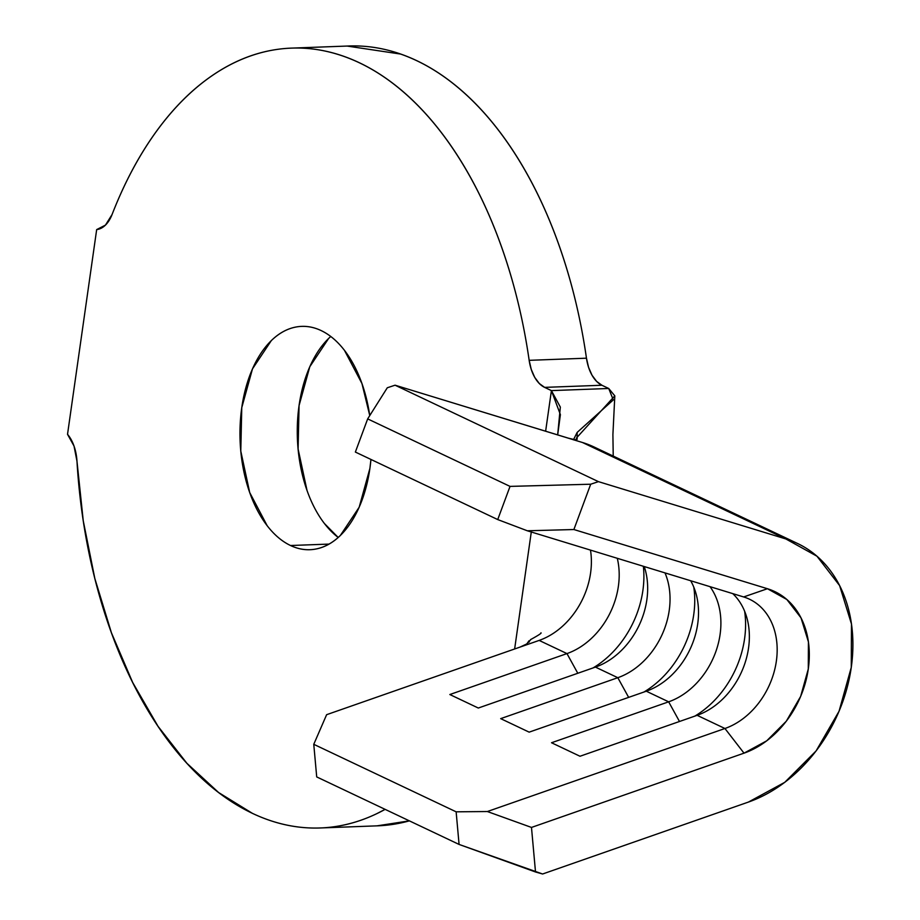 <?xml version="1.0" encoding="UTF-8"?>
<svg xmlns="http://www.w3.org/2000/svg" width="920" height="920" viewBox="0 0 920 920"><rect width="100%" height="100%" fill="white"/><g stroke="black" fill="none" stroke-linecap="round" stroke-linejoin="round"><path stroke-width="1.38" d="M369.759 415.564L361.951 383.536L344.482 350.382C337.41 341.205 329.624 334.604 321.126 330.567A111.734 65.78 87.9 0 0 301.679 326.381A111.734 65.78 87.9 0 0 240.2 423.924A111.734 65.78 87.9 0 0 290.536 545.514C299.023 549.55 307.591 550.689 316.216 548.964C324.841 547.227 332.879 542.754 340.32 535.52L359.168 507.242L369.897 468.429L370.944 459.448A111.734 65.78 87.9 0 1 309.971 549.7A111.734 65.78 87.9 0 1 290.536 545.514L329.061 544.088L290.536 545.514C282.037 541.489 274.252 534.888 267.18 525.711L249.711 492.556L240.787 451.099L241.764 407.663L252.494 368.851L271.342 340.572C278.783 333.339 286.821 328.854 295.447 327.129C304.072 325.392 312.627 326.542 321.126 330.567A111.734 65.78 87.9 0 1 369.748 415.575M320.309 827.966A390.183 229.724 87.9 0 1 252.413 813.349C272.952 823.089 293.767 827.988 314.87 828.057C335.972 828.115 356.558 823.342 376.648 813.728L385.135 809.358A390.183 229.724 87.9 0 1 320.309 827.966L377.614 825.826A390.183 229.724 -92.1 0 0 409.388 820.858L377.004 825.849M570.86 438.921L395.059 385.192L387.297 387.768L395.059 385.192L598.448 481.643L785.875 538.959A141.887 109.652 -64.6 0 1 797.456 543.444A141.887 109.652 -64.6 0 1 849.988 675.119A141.887 109.652 -64.6 0 1 748.431 802.067L542.604 874L459.08 844.433L456.136 811.819L487.358 811.532L724.937 728.502L697.13 715.323A70.943 54.832 115.4 0 0 745.901 660.157A70.943 54.832 115.4 0 0 732.745 593.619A70.943 54.832 -64.6 0 1 745.901 660.157A70.943 54.832 -64.6 0 1 697.13 715.323L580.002 756.251L551.528 742.75L668.656 701.822L646.288 691.207A70.943 54.832 115.4 0 0 690.678 580.75A70.943 54.832 -64.6 0 1 646.288 691.207L529.161 732.147L500.687 718.635L617.814 677.706L595.435 667.103A70.943 54.832 115.4 0 0 644.241 566.547A70.943 54.832 -64.6 0 1 595.435 667.103L478.308 708.032L449.834 694.531L566.962 653.591L539.154 640.412A70.943 54.832 115.4 0 0 590.479 550.102A70.943 54.832 115.4 0 1 539.154 640.412L520.122 647.059L539.154 640.412L566.962 653.591A70.943 54.832 115.4 0 0 617.285 558.302A70.943 54.832 -64.6 0 1 566.962 653.591L577.794 673.268L566.962 653.591L449.834 694.531L478.308 708.032L595.435 667.103L617.814 677.706A70.943 54.832 115.4 0 0 664.999 572.895A70.943 54.832 -64.6 0 1 617.814 677.706L628.647 697.371L617.814 677.706L500.687 718.635L529.161 732.147L646.288 691.207L668.656 701.822A70.943 54.832 115.4 0 0 710.021 586.661A70.943 54.832 -64.6 0 1 668.656 701.822L679.489 721.487L668.656 701.822L551.528 742.75L580.002 756.251L697.13 715.323L724.937 728.502A70.943 54.832 115.4 0 0 776.353 661.169A70.943 54.832 115.4 0 0 743.659 596.953L527.321 530.783L497.731 519.57L355.361 452.053L497.731 519.57L510.036 486.392L590.697 484.219L598.448 481.643L785.875 538.959L582.486 442.508L785.875 538.959L816.96 556.221L839.615 585.591L851.471 623.99L851.276 667.391L839.051 711.24L816.086 750.938L784.783 782.31L748.431 802.067L542.604 874L535.509 871.976L531.484 827.436L744.015 753.158L766.739 740.807L786.301 721.199L800.653 696.394L808.289 668.99L808.415 641.861L801.009 617.86L786.853 599.506L767.429 588.719L573.884 529.529L590.697 484.219L598.448 481.643L395.059 385.192L582.486 442.508A141.887 109.652 -64.6 0 1 597.344 448.638M796.329 542.915L594.067 446.993A141.887 109.652 115.4 0 0 582.486 442.508L567.847 438.035L575.713 439.909L577.116 439.357L577.173 432.4L613.283 399.924L608.718 388.481L551.413 390.609L544.606 387.377L601.91 385.25L608.718 388.481L601.91 385.25L596.597 381.374L592.031 375.245L588.57 367.322L586.466 358.19A390.183 229.724 -92.1 0 0 348.645 46L293.169 48.058M743.659 596.953A70.943 54.832 -64.6 0 1 749.443 599.196A70.943 54.832 -64.6 0 1 775.709 665.033A70.943 54.832 -64.6 0 1 724.937 728.502L487.358 811.532L531.484 827.436L744.015 753.158L724.937 728.502L744.015 753.158A88.676 68.54 -64.6 0 0 808.289 668.99A88.676 68.54 -64.6 0 0 767.429 588.719L573.884 529.529L527.321 530.783L743.659 596.953L767.429 588.719L743.659 596.953M252.413 813.349A390.183 229.724 87.9 0 1 76.969 461.15L83.248 520.789L94.817 578.45L111.423 632.776L132.664 682.456L158.021 726.317L186.909 763.301L218.626 792.545L252.413 813.349M613.226 456.09L612.904 434.585L614.813 395.853L608.718 388.481L551.413 390.609L560.337 407.088L557.669 434.918L560.395 414.621L551.413 390.609L545.629 431.238L551.413 390.609L544.606 387.377L539.292 383.502L534.727 377.372L531.265 369.449L529.161 360.329C523.767 322.943 515.361 287.442 503.93 253.828C492.499 220.202 478.515 189.876 462.001 162.852C445.487 135.815 427.121 113.229 406.916 95.059C386.71 76.9 365.504 63.951 343.309 56.189C321.115 48.426 298.862 46.195 276.54 49.496C254.23 52.785 232.794 61.479 212.244 75.543C191.693 89.62 172.891 108.491 155.836 132.146C138.782 155.814 124.188 183.275 112.067 214.532A390.183 229.724 87.9 0 1 291.341 48.127A390.183 229.724 87.9 0 1 529.161 360.329L586.466 358.19C581.072 320.815 572.665 285.315 561.234 251.689C549.803 218.074 535.819 187.749 519.305 160.712C502.791 133.688 484.426 111.09 464.22 92.931C444.015 74.773 422.809 61.812 400.614 54.061L347.093 46.057M96.669 229.597L67.528 434.309L74.014 446.027L76.969 461.15A35.466 20.884 87.9 0 0 67.528 434.309L96.669 229.597L105.455 225.112L112.067 214.532A35.466 20.884 87.9 0 1 96.669 229.597M514.636 648.98L531.288 532.001L514.636 648.98M338.203 537.487L324.484 523.583M307.016 490.429L298.091 448.971L299.069 405.536L309.798 366.723L328.647 338.433M330.751 336.49A111.734 65.78 -92.1 0 0 297.39 438.357A111.734 65.78 -92.1 0 0 338.215 537.476M528.954 640.826L529.253 642.022L528.954 640.826L526.918 643.804L530.805 639.595L526.585 644.023L520.122 647.059L326.623 714.69L520.122 647.059M540.971 632.81C541.811 633.109 538.303 635.386 530.472 639.653L530.805 639.595M614.813 395.853L576.794 437.609L575.828 439.909L576.794 437.609M367.666 418.887L510.036 486.392L367.666 418.887L355.361 452.053L367.666 418.887L387.297 387.768L367.666 418.887M326.623 714.69L313.766 744.314L456.136 811.819L313.766 744.314L316.71 776.917L459.08 844.433L316.71 776.917L313.766 744.314L326.623 714.69M643.919 692.035A88.676 68.54 115.4 0 0 693.795 587.155A88.676 68.54 -64.6 0 1 643.919 692.035M694.772 716.151A88.676 68.54 115.4 0 0 744.636 611.271A88.676 68.54 -64.6 0 1 694.772 716.151M593.078 667.92A88.676 68.54 115.4 0 0 643.356 566.271A88.676 68.54 -64.6 0 1 593.078 667.92M544.606 387.377A35.466 20.884 87.9 0 1 529.161 360.329L586.466 358.19A35.466 20.884 -92.1 0 0 601.91 385.25L544.606 387.377M459.08 844.433L535.509 871.976L531.484 827.436L487.358 811.532L456.136 811.819L459.08 844.433M527.321 530.783L573.884 529.529L590.697 484.219L510.036 486.392L497.731 519.57L527.321 530.783M310.822 549.665L309.971 549.7M577.173 432.4L573.424 439.817"/></g></svg>
